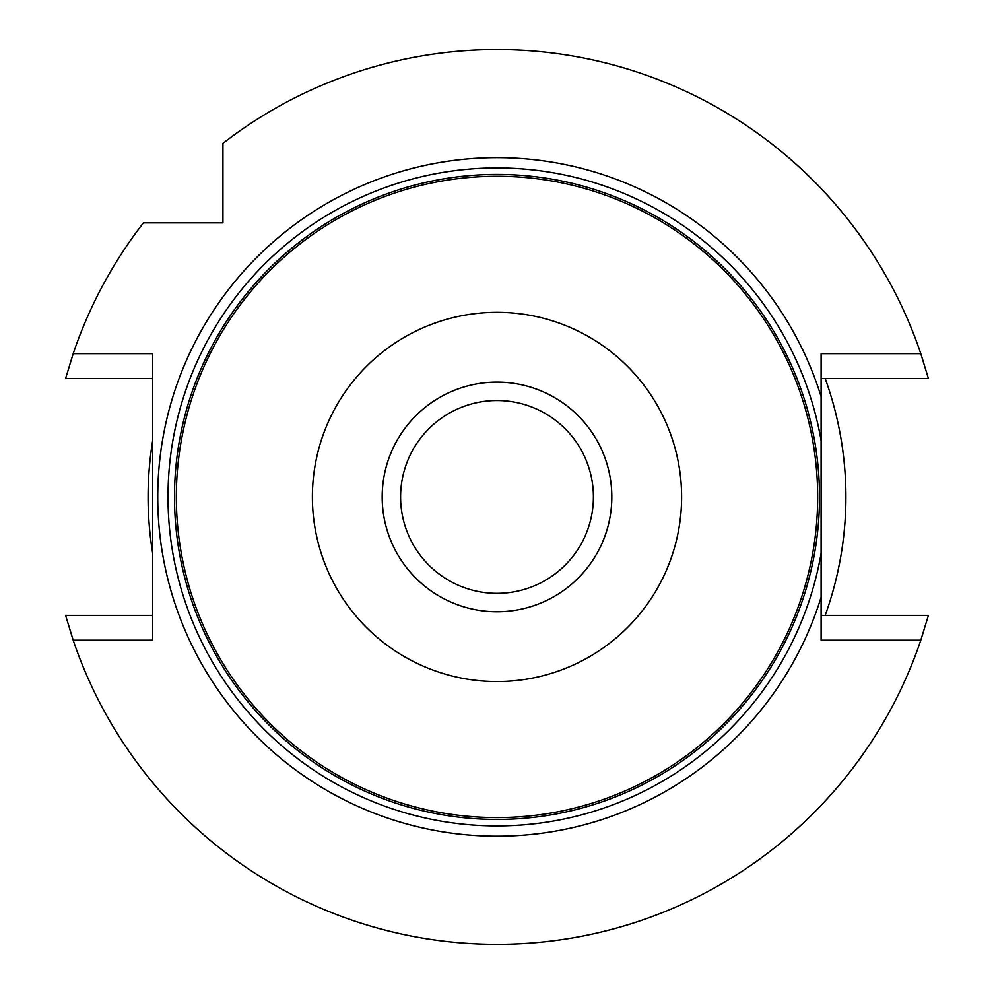 <?xml version="1.0" encoding="UTF-8"?>
<svg xmlns="http://www.w3.org/2000/svg" width="994" height="994" viewBox="0 0 994 994"><rect width="100%" height="100%" fill="white"/><g stroke="black" fill="none" stroke-linecap="round" stroke-linejoin="round"><path stroke-width="1.49" d="M382.181 496.938A114.819 114.819 0 0 1 497 382.118A114.819 114.819 0 0 1 611.819 496.938A114.819 114.819 0 0 1 497 611.745A114.819 114.819 0 0 1 382.181 496.938M176.336 496.938A320.664 320.664 0 0 1 657.332 219.227A320.664 320.664 0 0 1 657.332 774.637A320.664 320.664 0 0 1 176.336 496.938M312.389 496.938A184.611 184.611 0 0 1 589.305 337.053A184.611 184.611 0 0 1 589.305 656.81A184.611 184.611 0 0 1 312.389 496.938M497 593.343A96.406 96.406 0 0 1 400.594 496.938A96.406 96.406 0 0 1 497 400.532A96.406 96.406 0 0 1 593.406 496.938A96.406 96.406 0 0 1 497 593.343M821.106 553.323A328.977 328.977 0 0 1 316.427 771.928A328.977 328.977 0 0 1 316.427 221.935A328.977 328.977 0 0 1 821.106 440.541L821.106 597.183A339.252 339.252 0 0 1 298.896 772.338A339.252 339.252 0 0 1 298.896 221.525A339.252 339.252 0 0 1 821.106 396.681L821.106 440.541M821.106 396.681L821.106 353.678L920.817 353.678A447.362 447.362 0 0 0 222.929 143.347L222.929 222.867L143.409 222.867A447.362 447.362 0 0 0 73.183 353.678L65.604 378.466L152.691 378.466M920.817 353.678L928.396 378.466L821.106 378.466M821.106 615.398L928.396 615.398L920.817 640.186A447.362 447.362 0 0 1 73.183 640.186L65.604 615.398L152.691 615.398M73.183 640.186L152.691 640.186L152.691 353.678L73.183 353.678M920.817 640.186L821.106 640.186L821.106 597.183M152.691 553.347A348.894 348.894 0 0 1 152.691 440.516A348.894 348.894 0 0 0 152.691 553.347A348.894 348.894 0 0 1 152.691 440.516M825.169 378.466A348.894 348.894 0 0 1 825.169 615.398M174.497 496.938A322.503 322.503 0 0 1 658.252 217.636A322.503 322.503 0 0 1 658.252 776.227A322.503 322.503 0 0 1 174.497 496.938"/></g></svg>
